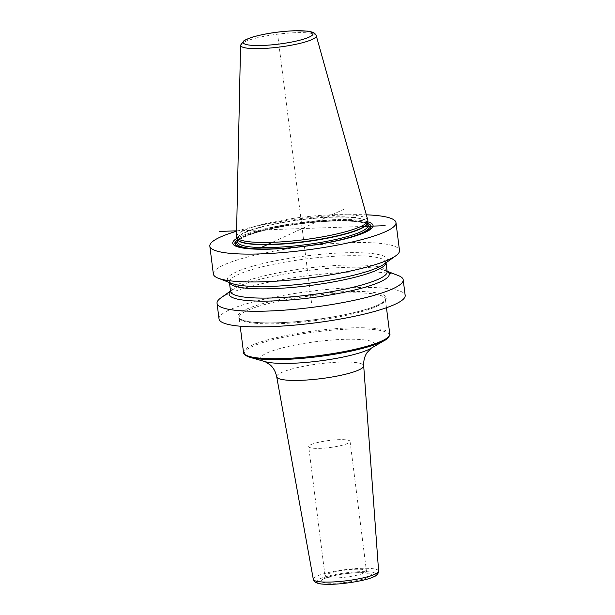<?xml version="1.0" encoding="UTF-8"?>
<svg xmlns="http://www.w3.org/2000/svg" width="615" height="615" viewBox="0 0 615 615"><rect width="100%" height="100%" fill="white"/><g stroke="black" fill="none" stroke-linecap="round" stroke-linejoin="round"><path stroke-width="0.46" stroke-dasharray="3.08 2.31" d="M236.598 231.217A93.811 15.967 172.8 0 1 345.123 214.866A93.811 15.967 -7.2 0 1 366.34 214.827M213.351 273.998A93.811 15.967 172.8 0 1 348.644 242.725A93.811 15.967 172.8 0 1 399.496 250.482M219.025 318.931A93.811 15.967 172.8 0 1 354.317 287.651A93.811 15.967 172.8 0 1 405.17 295.415M220.754 297.991A93.811 15.967 172.8 0 1 352.341 272.022A93.811 15.967 172.8 0 1 398.289 275.558M231.524 283.354A80.688 13.738 172.8 0 1 254.948 265.572A80.688 13.738 172.8 0 1 343.662 252.827A80.688 13.738 -7.2 0 1 384.221 264.066M367.693 221.777A70.717 12.039 -7.2 0 0 334.729 219.67A70.717 12.039 -7.2 0 0 237.013 238.282M236.483 236.567A66.189 11.27 172.8 0 1 331.954 214.789A66.189 11.27 172.8 0 1 367.778 219.986M387.135 271.438A80.688 13.738 -7.2 0 0 385.021 270.423A80.688 13.738 -7.2 0 0 382.276 269.555A80.688 13.738 -7.2 0 0 345.507 267.379A80.688 13.738 172.8 0 0 234.769 288.189L230.556 291.564M230.533 291.226A80.688 13.738 172.8 0 1 232.324 289.719A80.688 13.738 172.8 0 1 234.769 288.189M310.944 444.653A20.849 3.552 172.8 0 1 333.991 439.963A20.849 3.552 172.8 0 1 350.066 441.401A20.849 3.552 172.8 0 1 347.821 443.377A20.849 3.552 -7.2 0 1 324.782 448.066A20.849 3.552 -7.2 0 1 308.699 446.628A20.849 3.552 -7.2 0 1 310.944 444.653M236.606 230.833L360.705 226.528M278.111 38.138L312.097 307.169M344.385 209.039L272.376 242.325M357.515 235.299L355.977 235.822C336.697 242.464 299.759 248.352 272.114 249.206L251.85 248.975A68.649 11.685 172.8 0 0 272.076 249.206A68.649 11.685 -7.2 0 0 355.977 235.822A68.649 11.685 -7.2 0 0 356.731 235.56M367.616 223.283A68.649 11.685 -7.2 0 0 333.86 220.639A68.649 11.685 172.8 0 0 237.459 239.727M250.236 248.852L251.85 248.975A68.649 11.685 172.8 0 1 251.058 248.914M353.871 236.468A68.342 11.631 -7.2 0 1 272.222 249.183A68.342 11.631 172.8 0 1 254.057 249.083M237.49 239.95A68.342 11.631 172.8 0 1 333.73 220.747A68.342 11.631 -7.2 0 1 367.647 223.506M367.785 224.621A66.789 11.37 -7.2 0 0 333.03 221.069A66.789 11.37 172.8 0 0 237.628 241.065M367.908 225.574A65.597 11.162 -7.2 0 0 332.346 220.155A65.597 11.162 172.8 0 0 237.751 242.018C238.405 242.348 233.877 240.611 252.004 233.931C270.638 227.581 306.332 221.907 332.923 221.093C345.853 220.677 355.532 221.177 361.966 222.599C369.723 224.852 367.217 225.328 367.908 225.574M237.405 239.22A65.597 11.162 172.8 0 1 237.382 239.104A65.597 11.162 172.8 0 1 331.977 217.233A65.597 11.162 -7.2 0 1 367.539 222.661A65.597 11.162 -7.2 0 1 367.547 222.776L367.532 222.876A65.636 11.17 -7.2 0 0 331.962 216.926A65.636 11.17 172.8 0 0 266.51 225.59A65.636 11.17 172.8 0 0 237.436 239.312L237.398 239.212M316.248 35.685A38.161 6.496 -7.2 0 0 295.6 32.695A38.161 6.496 172.8 0 0 240.565 45.249M230.556 291.402A78.92 13.43 172.8 0 1 344.369 265.088A78.92 13.43 -7.2 0 1 387.158 271.615M386.005 262.789A78.92 13.43 -7.2 0 0 385.989 262.382A78.92 13.43 -7.2 0 0 343.208 255.855A78.92 13.43 172.8 0 0 229.387 282.162L234.269 284.23M229.48 282.562A78.92 13.43 172.8 0 1 229.387 282.162L229.441 282.546M245.854 309.468A74.899 12.746 172.8 0 1 345.807 291.587A74.899 12.746 172.8 0 1 378.34 304.871A74.899 12.746 -7.2 0 1 278.387 322.752A74.899 12.746 -7.2 0 1 245.854 309.468M386.466 307.731L385.374 299.098L385.105 300.066C384.39 301.404 382.023 303.034 377.987 304.955C362.089 312.643 318.693 320.807 284.522 322.46C267.686 323.313 255.041 322.89 246.569 321.184C237.19 318.67 240.304 318.378 239.12 317.571A73.708 12.546 -7.2 0 1 247.053 310.598A73.708 12.546 172.8 0 1 328.533 294.008A73.708 12.546 172.8 0 1 385.374 299.098A73.708 12.546 172.8 0 1 377.433 306.078A73.708 12.546 -7.2 0 1 295.953 322.66A73.708 12.546 -7.2 0 1 239.12 317.571L240.204 326.211M389.779 333.991A73.708 12.546 172.8 0 0 332.946 328.91A73.708 12.546 172.8 0 0 251.458 345.492A73.708 12.546 -7.2 0 0 243.525 352.472M249.575 357.207A73.024 12.431 -7.2 0 1 252.204 346.529A73.024 12.431 172.8 0 1 345.961 329.248A73.024 12.431 172.8 0 1 384.659 340.356M371.191 348.228L371.191 348.228A57.564 9.802 172.8 0 0 340.672 339.472A57.564 9.802 172.8 0 0 266.764 353.095A57.564 9.802 -7.2 0 0 265.08 361.635L265.073 361.635M276.704 376.787A43.842 7.465 -7.2 0 1 281.416 372.567A43.842 7.465 172.8 0 1 330.071 362.689A43.842 7.465 172.8 0 1 363.696 365.794M378.609 571.112A32.91 5.604 172.8 0 0 353.371 568.783A32.91 5.604 172.8 0 0 316.848 576.193A32.91 5.604 -7.2 0 0 313.312 579.361M319.831 578.861A29.935 5.097 172.8 0 1 359.775 571.719A29.935 5.097 172.8 0 1 372.782 577.031A29.935 5.097 172.8 0 1 332.83 584.173A29.935 5.097 172.8 0 1 319.831 578.861M323.913 578.723A25.315 4.305 -7.2 0 0 334.914 583.212A25.315 4.305 -7.2 0 0 368.693 577.17A25.315 4.305 -7.2 0 0 357.699 572.68A25.315 4.305 -7.2 0 0 323.913 578.723M350.066 441.401L366.432 570.966A20.849 3.552 172.8 0 0 350.358 569.528A20.849 3.552 172.8 0 0 327.318 574.218A20.849 3.552 -7.2 0 0 325.074 576.193A20.849 3.552 -7.2 0 0 341.148 577.631A20.849 3.552 -7.2 0 0 364.188 572.942A20.849 3.552 172.8 0 0 366.432 570.966L367.97 573.449C367.878 573.641 368.377 572.58 357.084 572.788C344.408 572.949 325.881 577.331 325.235 578.408L324.205 578.976L325.074 576.193L308.699 446.628M385.021 270.423L387.104 271.23M232.324 289.719L230.51 291.018M387.196 271.769L382.276 269.555M386.036 262.766L385.989 262.221L381.777 265.595"/><path stroke-width="0.92" d="M366.34 214.827A93.811 15.967 -7.2 0 1 395.975 222.622A93.811 15.967 -7.2 0 1 260.683 253.895A93.811 15.967 172.8 0 1 209.83 246.138A93.811 15.967 172.8 0 1 236.598 231.217M395.975 222.622L399.496 250.482A93.811 15.967 172.8 0 1 395.791 255.794A93.811 15.967 172.8 0 1 264.204 281.762A93.811 15.967 172.8 0 1 218.256 278.218A93.811 15.967 172.8 0 1 213.351 273.998L209.83 246.138M387.104 271.23L398.289 275.558A93.811 15.967 172.8 0 1 403.194 279.779L405.17 295.415A93.811 15.967 172.8 0 1 269.877 326.688A93.811 15.967 172.8 0 1 219.025 318.931L217.049 303.295A93.811 15.967 172.8 0 1 220.754 297.991L230.51 291.018M403.194 279.779A93.811 15.967 172.8 0 1 267.902 311.052A93.811 15.967 172.8 0 1 217.049 303.295M395.791 255.794L384.221 264.066A80.688 13.738 -7.2 0 1 381.777 265.595A80.688 13.738 -7.2 0 1 271.038 286.398A80.688 13.738 172.8 0 1 234.269 284.23A80.688 13.738 172.8 0 1 231.524 283.354L218.256 278.218M237.013 238.282A70.717 12.039 -7.2 0 0 250.236 248.852A70.717 12.039 -7.2 0 0 271.077 249.09A70.717 12.039 -7.2 0 0 357.515 235.299A70.717 12.039 -7.2 0 0 367.693 221.777M272.376 242.325A66.189 11.27 172.8 0 1 236.637 237.359A66.189 11.27 172.8 0 1 236.483 236.567L240.565 45.249A38.161 6.496 172.8 0 0 261.252 48.57A38.161 6.496 -7.2 0 0 316.248 35.685L367.778 219.986A66.189 11.27 172.8 0 1 367.832 220.785A66.189 11.27 172.8 0 1 272.376 242.325L259.945 248.076M230.533 291.226A80.688 13.738 172.8 0 0 272.875 300.958A80.688 13.738 -7.2 0 0 358.645 288.989A80.688 13.738 -7.2 0 0 387.135 271.438M219.186 231.432L236.606 230.833M360.705 226.528L385.144 225.682M356.731 235.56A68.649 11.685 -7.2 0 0 367.616 223.283M251.058 248.914A68.649 11.685 172.8 0 1 237.459 239.727M254.057 249.083A68.342 11.631 172.8 0 1 237.49 239.95M353.871 236.468A68.342 11.631 -7.2 0 0 367.647 223.506M237.628 241.065A66.789 11.37 172.8 0 0 272.922 248.86A66.789 11.37 -7.2 0 0 343.37 239.089A66.789 11.37 -7.2 0 0 367.785 224.621M237.398 239.212L237.751 242.018A65.597 11.162 172.8 0 0 273.306 247.445A65.597 11.162 -7.2 0 0 367.908 225.574L367.547 222.768A65.597 11.162 -7.2 0 1 272.945 244.532A65.597 11.162 172.8 0 1 237.405 239.22M236.637 237.359L237.436 239.312A65.636 11.17 172.8 0 0 272.883 244.24A65.636 11.17 -7.2 0 0 367.532 222.876L367.832 220.785M262.267 45.464A35.209 5.996 172.8 0 1 246.969 39.222A35.209 5.996 172.8 0 1 293.955 30.811A35.209 5.996 -7.2 0 1 309.253 37.061A35.209 5.996 -7.2 0 1 262.267 45.464M387.166 271.722L387.158 271.615A78.92 13.43 -7.2 0 1 273.337 297.929A78.92 13.43 172.8 0 1 230.556 291.402L229.441 282.546M229.48 282.562A78.92 13.43 172.8 0 0 272.176 288.689A78.92 13.43 -7.2 0 0 386.005 262.789M243.525 352.472A73.708 12.546 -7.2 0 0 300.366 357.553A73.708 12.546 -7.2 0 0 381.846 340.971A73.708 12.546 172.8 0 0 389.779 333.991C390.856 333.968 387.811 339.303 384.659 340.356A73.024 12.431 172.8 0 1 381.369 342.048A73.024 12.431 -7.2 0 1 314.257 357.115A73.024 12.431 -7.2 0 1 250.074 357.353C242.871 355.032 243.494 352.264 243.525 352.472L240.204 326.211M249.575 357.207A73.024 12.431 -7.2 0 0 250.074 357.353L265.08 361.635A57.564 9.802 -7.2 0 0 315.687 361.443A57.564 9.802 -7.2 0 0 368.593 349.566A57.564 9.802 172.8 0 0 371.183 348.236L384.659 340.356M378.609 571.112C379.363 572.065 376.342 576.309 373.659 576.824C366.233 580.714 339.726 585.011 325.566 584.25C319.531 584.181 315.68 583.097 314.019 580.998L313.312 579.361A32.91 5.604 -7.2 0 0 338.827 581.567A32.91 5.604 -7.2 0 0 375.058 574.179A32.91 5.604 172.8 0 0 378.609 571.112L363.696 365.794A43.842 7.465 172.8 0 1 358.968 369.884A43.842 7.465 -7.2 0 1 310.69 379.724A43.842 7.465 -7.2 0 1 276.704 376.787C275.643 371.814 273.521 367.885 270.331 364.987L265.065 361.628M316.248 35.685C315.364 33.656 313.888 32.426 311.805 31.988L307.538 31.134L294.224 30.75C278.572 31.48 264.519 33.633 252.05 37.215L244.186 40.413L240.565 45.249M387.158 271.615L386.036 262.766M386.466 307.731L389.779 333.991M363.696 365.794C363.48 360.713 364.564 356.369 366.94 352.772L371.191 348.228M313.312 579.361L276.704 376.787"/></g></svg>
